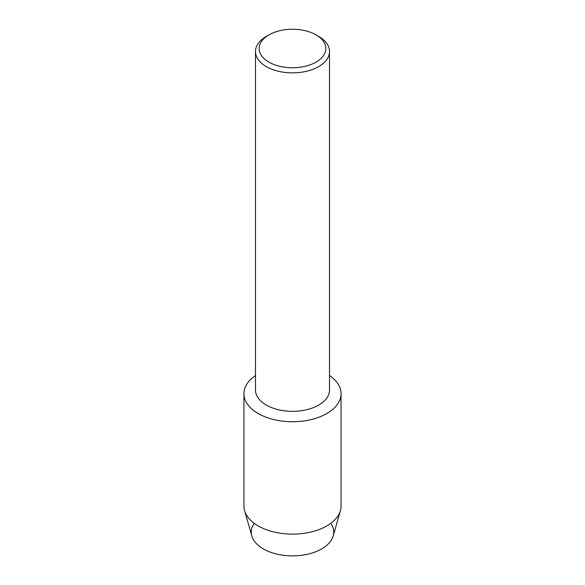 <?xml version="1.0" encoding="UTF-8"?>
<svg xmlns="http://www.w3.org/2000/svg" width="585" height="585" viewBox="0 0 585 585"><rect width="100%" height="100%" fill="white"/><g stroke="black" fill="none" stroke-linecap="round" stroke-linejoin="round"><path stroke-width="0.88" d="M330.839 523.297A41.235 23.809 180 0 1 321.662 548.898A41.235 23.809 180 0 1 269.861 551.962A41.235 23.809 180 0 1 254.161 523.297M316.075 34.888L318.671 36.387A37.016 21.367 180 0 1 329.516 51.502L329.516 389.976A37.016 21.367 180 0 1 318.671 405.091A37.016 21.367 180 0 1 278.336 409.719A37.016 21.367 180 0 1 255.484 389.976L255.484 51.502A37.016 21.367 180 0 1 266.329 36.387L268.924 34.888A33.345 19.254 180 0 1 316.075 34.888A33.345 19.254 180 0 1 316.075 62.112A33.345 19.254 180 0 1 268.924 62.112A33.345 19.254 180 0 1 268.924 34.888L266.329 36.387M326.839 413.515A48.562 28.036 180 0 1 259.586 414.304A48.562 28.036 180 0 1 255.484 375.541A48.562 28.036 180 0 0 243.938 393.69A48.562 28.036 180 0 0 273.919 419.591A48.562 28.036 180 0 0 326.839 413.515A48.562 28.036 180 0 0 329.516 375.541A48.562 28.036 180 0 1 341.062 393.69A48.562 28.036 180 0 1 326.839 413.515M329.516 51.502A37.016 21.367 180 0 1 318.671 66.61A37.016 21.367 180 0 1 278.336 71.246A37.016 21.367 180 0 1 255.484 51.502M341.062 393.69L341.062 506.091A48.562 28.036 180 0 1 340.411 510.654L333.187 535.94A41.235 23.809 180 0 1 321.662 548.898A41.235 23.809 180 0 1 279.886 554.734A41.235 23.809 180 0 1 251.813 535.94L244.589 510.654A48.562 28.036 180 0 1 243.938 506.091L243.938 393.69M340.411 510.654A48.562 28.036 180 0 1 326.839 525.915A48.562 28.036 180 0 1 277.641 532.781A48.562 28.036 180 0 1 244.589 510.654"/></g></svg>

